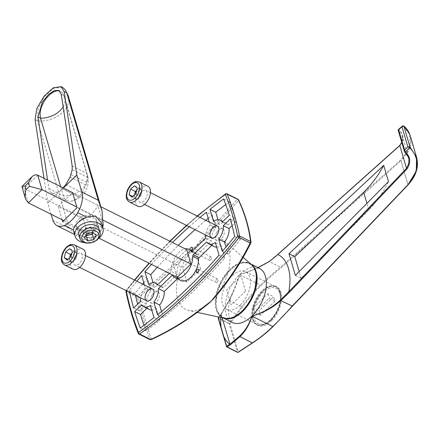 <?xml version="1.0" encoding="UTF-8"?>
<svg xmlns="http://www.w3.org/2000/svg" width="439" height="439" viewBox="0 0 439 439"><rect width="100%" height="100%" fill="white"/><g stroke="black" fill="none" stroke-linecap="round" stroke-linejoin="round"><path stroke-width="0.33" stroke-dasharray="2.19 1.65" d="M238.591 199.893A1.317 0.9 -25.1 0 1 238.509 200.634A1.317 0.883 42.5 0 0 237.307 199.399L200.338 240.797L195.273 246.981L188.386 252.387L137.802 295.87L138.938 297.17A1.317 0.812 -15.1 0 1 137.358 297.34C141.594 312.969 145.71 326.973 149.71 339.342A1.317 0.752 -63.5 0 0 149.951 339.621M207.104 304.726A39.51 22.576 116.5 0 1 204.98 306.241A39.51 22.576 116.5 0 1 188.66 310.505A39.51 22.576 116.5 0 1 189.489 253.561A39.51 22.576 116.5 0 1 194.268 247.991A39.51 22.576 116.5 0 1 195.273 246.981A39.51 22.576 116.5 0 1 196.293 246.021A39.51 22.576 116.5 0 1 201.501 241.916A39.51 22.576 116.5 0 1 223.61 240.545A39.51 22.576 116.5 0 1 216.987 294.596A39.51 22.576 116.5 0 1 215.527 296.462M191.541 251.849L197.341 254.746A15.804 9.032 -63.5 0 0 194.834 252.211A15.804 9.032 -63.5 0 0 182.69 257.605A15.804 9.032 -63.5 0 0 177.136 274.342L171.331 271.439A15.804 9.032 -63.5 0 1 185.225 248.875M151.466 264.41A385.996 220.548 116.5 0 1 172.467 242.504M189.231 226.771A385.996 220.548 116.5 0 1 200.003 217.431M208.207 218.331A385.996 220.548 116.5 0 1 212.196 215.066L206.396 212.169M157.266 267.313A385.996 220.548 116.5 0 1 178.267 245.401M195.031 229.668A385.996 220.548 116.5 0 1 205.809 220.329M189.807 249.703A1.844 1.054 -63.5 0 0 190.235 250.636A1.844 1.054 -63.5 0 0 191.239 250.417M210.769 259.91A1.844 1.054 -63.5 0 0 211.62 258.253A1.844 1.054 -63.5 0 0 211.219 256.996A1.844 1.054 -63.5 0 0 209.452 258.176A1.844 1.054 -63.5 0 0 209.573 260.294A1.844 1.054 -63.5 0 0 210.769 259.91M217.256 281.975A1.844 1.054 -63.5 0 0 218.106 280.312A1.844 1.054 -63.5 0 0 217.706 279.061A1.844 1.054 -63.5 0 0 215.939 280.236A1.844 1.054 -63.5 0 0 216.059 282.359A1.844 1.054 -63.5 0 0 217.256 281.975M151.779 310.055A13.17 7.523 -63.5 0 0 156.213 308.315L159.791 320.47A385.996 220.548 116.5 0 1 146.099 330.83A379.96 217.096 116.5 0 1 144.008 325.211M146.878 308.315L147.488 307.728A13.17 7.523 -63.5 0 0 149.436 309.594M147.488 307.728L141.687 304.831M156.213 308.315L150.412 305.418M159.791 320.47L153.99 317.573M146.099 330.83L140.293 327.933M225.728 204.59A385.996 220.548 116.5 0 1 229.443 201.869A379.96 217.096 116.5 0 1 235.052 218.188L229.251 215.291M235.052 218.188L228.055 224.971A13.17 7.523 -63.5 0 0 226.101 223.111A13.17 7.523 -63.5 0 0 219.324 224.384L217.958 219.747M228.055 224.971L222.249 222.074M219.324 224.384L213.524 221.486M229.443 201.869L223.638 198.971M177.323 278.798L178.196 277.953L172.395 275.055M216.674 247.135A13.17 7.523 -63.5 0 0 221.113 245.396L224.823 258.022A385.996 220.548 116.5 0 1 163.346 317.633L157.541 314.736M163.346 317.633L161.53 311.471M224.823 258.022L219.023 255.125M221.113 245.396L215.308 242.498M211.779 245.396L212.383 244.808L206.582 241.911M212.383 244.808A13.17 7.523 -63.5 0 0 214.331 246.674M178.196 277.953A15.804 9.032 -63.5 0 0 180.703 280.488M143.762 282.787A385.996 220.548 116.5 0 1 147.438 278.458L151.011 290.618A13.17 7.523 -63.5 0 0 146.423 304.117L139.426 310.9A379.96 217.096 116.5 0 1 137.599 304.15M135.492 295.266A379.96 217.096 116.5 0 1 135.08 293.356A385.996 220.548 116.5 0 1 142.648 284.115M147.438 278.458L141.638 275.56M135.08 293.356L129.28 290.459A385.996 220.548 116.5 0 1 136.847 281.218M151.011 290.618L145.21 287.715L144.409 284.999M145.21 287.715A13.17 7.523 -63.5 0 0 140.749 297.889M146.423 304.117L140.623 301.214M139.426 310.9L133.626 308.002M129.692 292.363A379.96 217.096 116.5 0 1 129.28 290.459M197.341 254.746L211.318 241.198L205.518 238.295M212.196 215.066L215.906 227.698A13.17 7.523 -63.5 0 0 211.318 241.198M177.136 274.342L163.154 287.891A13.17 7.523 -63.5 0 0 161.206 286.03A13.17 7.523 -63.5 0 0 154.429 287.304L153.063 282.667M169.361 273.354L171.331 271.439M163.154 287.891L157.354 284.993M154.429 287.304L148.623 284.406M215.906 227.698L210.105 224.795L209.304 222.079M210.105 224.795A13.17 7.523 -63.5 0 0 205.644 234.969M232.138 225.651L236.111 221.799A379.96 217.096 116.5 0 1 240.457 239.343A385.996 220.548 116.5 0 1 228.099 254.241L225.975 247.014M228.099 254.241L222.299 251.344M240.457 239.343L234.656 236.445M236.111 221.799L230.31 218.902M151.104 339.632A1.317 0.56 -115.5 0 0 151.296 339.193C170.519 330.463 188.413 319.477 204.98 306.241A1.317 0.543 -130.5 0 1 204.881 306.504M150.593 339.479A1.317 1.021 -18 0 1 149.71 339.342L138.675 333.832A1.317 0.966 -21.8 0 1 138.285 333.421M151.296 339.193C147.279 326.83 143.163 312.82 138.938 297.17L189.489 253.561A1.317 0.499 -132.4 0 0 188.386 252.387M138.675 333.832A379.96 217.096 116.5 0 1 126.328 291.831L137.358 297.34A1.317 0.752 -63.5 0 1 137.802 295.87L126.772 290.36A1.317 0.752 -63.5 0 0 126.328 291.831A1.317 0.873 -11.4 0 1 125.911 291.342M226.272 193.884A385.996 220.548 116.5 0 0 126.772 290.36A1.317 0.373 38.4 0 0 126.169 290.261A1.317 0.373 38.4 0 0 126.234 290.596A384.679 219.796 -63.5 0 1 134.696 280.148M28.359 202.906L24.107 188.452L182.679 267.68L196.343 254.433L186.674 249.604L173.01 262.851L177.263 277.3L186.932 282.129L200.59 268.887L190.921 264.053M251.004 242.13A1.317 0.927 -7.4 0 1 250.861 242.657C241.51 261.633 230.217 278.946 216.987 294.596A1.317 0.587 42.2 0 1 216.91 294.843M200.338 240.797A1.317 0.631 44.1 0 1 201.501 241.916L238.509 200.634C244.896 214.183 249.017 228.192 250.861 242.657A1.317 0.527 27.5 0 1 250.867 242.915M245.516 291.139L241.055 275.961L226.711 289.872L231.172 305.045L245.516 291.139M240.363 304.957A21.072 12.04 -63.5 0 0 250.115 285.998A21.072 12.04 -63.5 0 0 245.533 271.653A21.072 12.04 -63.5 0 0 225.344 285.125A21.072 12.04 -63.5 0 0 226.694 309.358A21.072 12.04 -63.5 0 0 240.363 304.957M259.323 268.24A30.291 17.308 -63.5 0 0 239.678 274.562A30.291 17.308 -63.5 0 0 225.662 301.812A30.291 17.308 -63.5 0 0 232.247 322.435C229.652 323.093 225.103 308.107 232.933 292.187L229.29 300.539C233.943 291.249 237.406 282.59 239.678 274.562L232.933 292.187M230.113 270.095A29.764 17.006 -63.5 0 0 222.403 316.914A29.764 17.006 -63.5 0 0 255.827 284.505A29.764 17.006 -63.5 0 0 230.113 270.095M229.959 344.132L230.448 344.703M218.21 318.297A0.527 0.368 163.6 0 0 218.37 318.478L222.88 320.728M221.179 327.664L223.802 336.581M220.735 317.512A51.253 29.281 116.5 0 1 220.982 314.401L222.118 317.814M226.579 346.393L218.37 318.478A0.527 0.302 -63.5 0 1 218.529 317.88L221.421 314.006L229.29 300.539L241.719 306.746L229.356 323.291L218.419 317.831M228.999 300.627L221.146 314.148L218.946 317.123M221.146 314.148L222.123 317.814M258.028 267.592L247.684 271.906L239.678 274.562C248.353 272.109 256.381 268.866 263.762 264.832L269.316 261.595L280.57 267.219L281.037 267.801L400.994 160.652L408.061 184.868L400.999 160.647L400.522 160.076L400.994 160.652L407.996 151.971L409.971 147.438M269.063 261.677L278.117 254.329M238.163 352.336A0.527 0.307 56.8 0 0 238.262 352.089A0.527 0.368 -16.4 0 1 237.532 352.226L226.985 346.958M252.606 342.886L252.612 342.886A0.527 0.313 57.2 0 0 252.71 342.634L238.262 352.089L229.932 323.752L242.295 307.207A117.564 67.172 116.5 0 1 261.057 285.553A249.22 142.395 116.5 0 1 281.037 267.801M292.045 306.235L292.297 306.098A249.22 142.395 116.5 0 1 273.058 326.375A117.564 67.172 116.5 0 1 252.71 342.634M409.247 147.449L407.43 151.521L400.522 160.076L280.57 267.219A249.747 142.697 -63.5 0 0 260.563 284.999A118.091 67.474 -63.5 0 0 241.719 306.746L242.295 307.207M403.54 125.883A0.527 0.351 -48.8 0 0 403.342 125.96L408.923 133.478L410.333 142.324L409.455 146.802M410.042 147.208L410.937 142.648L410.251 135.761M277.821 254.527L400.154 145.32C404.357 139.393 403.902 134.235 398.793 129.84A1.333 0.532 52.8 0 0 398.65 129.757A0.527 0.39 -59.3 0 0 398.398 130.46L400.895 132.968L402.311 135.925L402.568 139.207L401.74 142.357M398.168 130.202L404.39 150.846M398.65 129.757L398.332 129.626M403.221 125.883L398.793 129.84A0.527 0.34 -52.9 0 0 398.475 130.509M400.154 145.32L399.825 145.534M295.359 275.407L301.159 278.304L368.892 210.1C377.128 201.078 383.664 191.591 388.488 181.625M368.892 210.1L366.905 203.356M301.159 278.304L299.173 271.56M103.615 220.433L76.83 207.049M63.798 220.608L98.951 238.174M186.932 282.129L182.679 267.68M100.822 206.709L72.578 192.6L97.721 205.156L102.183 220.334L77.039 207.773M200.59 268.887L196.343 254.433M37.77 175.205L24.107 188.452L21.972 186.8M279.753 292.237A21.072 12.04 -63.5 0 0 275.505 286.629A21.072 12.04 -63.5 0 0 255.317 300.1A21.072 12.04 -63.5 0 0 256.672 324.333A21.072 12.04 -63.5 0 0 273.892 315.784A21.072 12.04 -63.5 0 0 279.753 292.237M274.979 301.187L260.464 315.257L259.136 310.741L273.651 296.671L274.979 301.187L269.178 298.284L254.658 312.359L260.464 315.257M254.658 312.359L253.33 307.843L259.136 310.741M253.33 307.843L267.85 293.768L273.651 296.671M267.85 293.768L269.178 298.284M73.532 230.859L77.654 234.563L88.618 237.439C92.613 237.472 95.943 236.297 98.605 233.905C101.091 231.304 102.139 228.242 101.749 224.708L101.332 222.688M84.76 242.685A14.487 10.13 163.6 0 0 98.292 238.706M79.668 236.72A10.536 7.37 163.6 0 0 82.197 238.827A10.536 7.37 163.6 0 0 93.139 238.514A10.536 7.37 163.6 0 0 99.346 230.93M62.135 219.78L58.233 206.506L83.372 219.066L87.833 234.239L62.695 221.679M87.833 234.239A24.551 17.17 163.6 0 0 102.183 220.334M79.475 229.564A10.536 7.37 163.6 0 0 96.421 222.974A10.536 7.37 163.6 0 0 83.02 216.279A10.536 7.37 163.6 0 0 79.475 229.564M83.372 219.066A24.551 17.17 163.6 0 0 97.721 205.156M58.233 206.506L72.578 192.6M62.579 87.366L53.701 88.206L44.366 96.564L38.061 109.135L37.666 120.961L69.269 228.439L77.088 235.727L74.597 234.486M44.015 178.327L47.791 203.092L51.072 214.254M60.659 186.641L63.37 195.854A17.972 10.267 -63.5 0 0 66.986 200.634A17.972 10.267 -63.5 0 0 71.206 201.155A17.972 10.267 -63.5 0 0 78.647 196.886L78.647 196.886A17.972 10.267 -63.5 0 0 82.148 192.672L85.912 185.017A17.972 10.267 116.5 0 0 86.653 182.35L87.224 177.257A17.972 11.771 -164.3 0 0 86.906 173.74A20.6 14.405 163.6 0 0 86.675 173.262L63.842 95.587L62.25 92.58L59.6 90.917M47.577 180.105L49.157 189.878L49.98 191.585L51.506 192.902C54.387 194.098 57.97 192.699 62.261 188.699L78.647 196.886L62.261 188.699L63.09 187.859M72.177 166.019L86.675 173.262A17.972 10.267 116.5 0 1 87.224 177.257L72.188 169.745M47.791 203.092L63.364 187.996M88.618 237.439L90.044 238.152L77.088 235.727M102.677 227.254L98.605 233.905C96.278 236.111 93.425 237.526 90.044 238.152M86.148 234.87A5.268 3.682 -16.4 0 1 84.59 234.075A5.268 3.682 -16.4 0 1 84.019 230.42A5.268 3.682 -16.4 0 1 85.693 228.659A5.268 3.682 -16.4 0 1 88.179 227.594A5.268 3.682 -16.4 0 1 92.903 228.417A5.268 3.682 -16.4 0 1 93.474 232.077A5.268 3.682 -16.4 0 1 93.095 232.648M89.924 242.976A10.536 7.37 163.6 0 0 94.111 241.746M80.776 219.747A10.536 7.37 163.6 0 0 76.781 227.896A10.536 7.37 163.6 0 0 88.969 231.995A10.536 7.37 163.6 0 0 96.997 221.953A10.536 7.37 163.6 0 0 80.776 219.747M93.139 232.686L94.67 229.915L91.136 226.925L85.215 228.258L82.828 232.582L84.42 237.998M85.215 228.258L86.812 233.68M82.828 232.582L85.951 235.227M91.136 226.925L92.733 232.346M94.67 229.915L96.262 235.331M137.862 206.259A11.194 6.398 116.5 0 1 137.956 191.914A11.194 6.398 116.5 0 1 147.866 186.229M139.981 193.698A6.585 3.764 116.5 0 1 145.808 190.35A6.585 3.764 116.5 0 1 146.231 197.923A6.585 3.764 116.5 0 1 139.92 202.132A6.585 3.764 116.5 0 1 139.981 193.698M216.943 232.149A6.585 3.764 -63.5 0 0 216.888 240.588A6.585 3.764 -63.5 0 0 223.199 236.38A6.585 3.764 -63.5 0 0 222.776 228.807A6.585 3.764 -63.5 0 0 216.943 232.149M136.699 190.4L137.396 189.835A5.268 3.013 -63.5 0 0 136.666 190.526M134.592 185.779L139.426 188.194L137.396 189.835A5.268 3.013 116.5 0 1 140.76 189.368L142.093 190.542L137.259 188.128M134.553 194.823A5.268 3.013 -63.5 0 0 135.3 198.285A5.268 3.013 -63.5 0 0 138.664 197.819A5.268 3.013 -63.5 0 0 141.396 193.363A5.268 3.013 -63.5 0 0 140.76 189.368L139.426 188.194M142.093 190.542L140.699 196.178L136.633 199.46L133.966 197.111L134.526 194.839M140.699 196.178L135.86 193.764M136.633 199.46L131.799 197.045M133.966 197.111L132.578 196.414M72.967 269.178A11.194 6.398 116.5 0 1 73.061 254.834A11.194 6.398 116.5 0 1 82.971 249.149M75.08 256.617A6.585 3.764 116.5 0 1 80.913 253.27A6.585 3.764 116.5 0 1 81.336 260.843A6.585 3.764 116.5 0 1 75.025 265.052A6.585 3.764 116.5 0 1 75.08 256.617M152.048 295.074A6.585 3.764 -63.5 0 0 151.993 303.508A6.585 3.764 -63.5 0 0 158.298 299.299A6.585 3.764 -63.5 0 0 157.875 291.726A6.585 3.764 -63.5 0 0 152.048 295.074M71.804 253.319L72.501 252.754A5.268 3.013 -63.5 0 0 71.771 253.446M69.697 248.699L74.531 251.113L72.501 252.754A5.268 3.013 116.5 0 1 75.865 252.288L77.198 253.468L72.364 251.048M69.658 257.742A5.268 3.013 -63.5 0 0 70.405 261.205A5.268 3.013 -63.5 0 0 73.768 260.739A5.268 3.013 -63.5 0 0 76.501 256.283A5.268 3.013 -63.5 0 0 75.865 252.288L74.531 251.113M77.198 253.468L75.799 259.098L71.738 262.379L69.071 260.031L67.683 259.334M75.799 259.098L70.964 256.683M71.738 262.379L66.904 259.965M69.071 260.031L69.631 257.759M239.678 274.562L261.057 285.553M226.376 193.939L237.307 199.399A1.317 0.752 -63.5 0 1 237.982 199.268M251.47 264.569A30.379 17.357 -63.5 0 0 220.279 282.595A30.379 17.357 -63.5 0 0 224.592 318.357M242.136 310.982A29.863 17.061 116.5 0 1 216.339 296.523A29.863 17.061 116.5 0 1 249.873 264.009A29.863 17.061 116.5 0 1 242.136 310.982M197.49 216.175A384.679 219.796 -63.5 0 0 186.784 225.547M170.118 241.329A384.679 219.796 -63.5 0 0 149.233 263.296M271.412 320.777A21.599 12.341 -63.5 0 0 277.004 286.799A21.599 12.341 -63.5 0 0 252.749 310.318A21.599 12.341 -63.5 0 0 271.412 320.777M270.918 320.223A21.072 12.04 116.5 0 1 257.249 324.619A21.072 12.04 116.5 0 1 255.899 300.391A21.072 12.04 116.5 0 1 276.087 286.919A21.072 12.04 116.5 0 1 280.669 301.264A21.072 12.04 116.5 0 1 270.918 320.223M223.901 318.204A30.291 17.308 116.5 0 1 222.963 317.798A30.291 17.308 116.5 0 1 216.378 297.176A30.291 17.308 116.5 0 1 230.393 269.925A30.291 17.308 116.5 0 1 250.038 263.598A30.291 17.308 116.5 0 1 250.932 264.108M408.067 184.698L292.297 306.098M222.891 320.733L229.202 323.889A0.527 0.302 -63.5 0 1 229.356 323.291L229.932 323.752A0.527 0.368 163.6 0 1 229.202 323.889L237.532 352.226M279.862 293.543A19.755 11.288 116.5 0 1 264.102 323.905A19.755 11.288 116.5 0 1 257.205 300.441A19.755 11.288 116.5 0 1 279.862 293.543M35.076 119.666L37.666 120.961A24.551 17.17 163.6 0 0 68.352 96.267M52.828 220.23L69.269 228.439M48.872 188.616L63.37 195.854A20.6 14.405 163.6 0 0 87.394 175.057A20.6 14.405 163.6 0 0 86.906 173.74M61.251 94.292L63.842 95.587A20.6 14.405 163.6 0 1 64.56 97.381L63.232 94.039M63.139 106.682A20.6 14.405 163.6 0 0 64.56 97.381L87.394 175.057A20.6 20.6 0 0 1 71.206 201.155M65.861 184.534L82.148 192.672M70.103 177.12L85.912 185.017M71.074 174.568L86.653 182.35M129.401 202.028A11.194 6.398 116.5 0 1 129.494 187.689A11.194 6.398 116.5 0 1 139.41 182.004M64.506 264.947A11.194 6.398 116.5 0 1 64.599 250.609A11.194 6.398 116.5 0 1 74.509 244.924M243.036 257.292L223.61 240.545M197.462 312.431L188.66 310.505M194.834 252.211L192.414 251.004M211.219 256.996L191.881 247.338M209.573 260.294L190.235 250.636M217.706 279.061L198.368 269.398M216.059 282.359L196.721 272.696M226.101 223.111L222.858 221.486M161.206 286.03L157.963 284.406M197.177 216.015L186.482 225.399M169.838 241.192L148.98 263.17M134.455 280.022L126.169 290.261M226.694 309.358L257.249 324.619C242.943 319.367 263.29 278.633 276.087 286.919L245.533 271.653M250.768 263.965L250.038 263.598C244.046 261.024 237.411 263.126 230.135 269.908L222.513 279.736L217.42 291.545L215.829 304.463L217.289 311.251L218.353 313.408L223.692 318.16M218.841 317.101L221.163 313.989M232.928 292.193L229.004 300.572L221.152 313.984M254.247 269.283L258.011 267.581M402.256 135.739L408.682 157.59M402.333 136.03L401.718 142.274M259.548 268.339C259.284 267.922 257.523 268.234 254.258 269.277M275.505 286.629C277.766 287.808 279.314 289.828 280.159 292.692C284.906 306.131 267.521 330.693 256.672 324.333M51.506 192.902L66.986 200.634M60.582 91.29L58.881 90.445M76.781 227.896L78.921 235.178M96.997 221.953L99.137 229.235M222.776 228.807L217.36 226.101M150.434 192.666L145.808 190.35M216.888 240.588L211.472 237.883M144.546 204.448L139.92 202.132M157.875 291.726L152.465 289.021M85.539 255.586L80.913 253.27M151.993 303.508L146.577 300.803M79.651 267.367L75.025 265.052"/><path stroke-width="0.66" d="M216.915 294.843L215.527 296.462A39.51 22.576 116.5 0 1 212.213 300.172A39.51 22.576 116.5 0 1 211.208 301.176A39.51 22.576 116.5 0 1 210.188 302.136A39.51 22.576 116.5 0 1 207.104 304.726L204.881 306.504A1.317 0.543 -130.5 0 1 204.272 306.427L211.208 301.176L216.224 294.838A1.317 0.587 42.2 0 0 216.91 294.843C230.184 279.177 241.505 261.863 250.867 242.91A1.317 1.317 0 0 0 251.004 242.13C249.138 227.605 244.995 213.524 238.586 199.888A1.317 1.317 0 0 0 237.982 199.268L226.952 193.758A1.317 0.752 -63.5 0 0 226.272 193.884L226.376 193.939M205.644 234.969A13.17 7.523 -63.5 0 0 205.518 238.295L191.541 251.849A15.804 9.032 -63.5 0 0 189.033 249.314A15.804 9.032 -63.5 0 0 185.225 248.875M153.063 282.667L150.714 274.677L144.914 271.779A385.996 220.548 116.5 0 1 151.466 264.41M172.467 242.504A385.996 220.548 116.5 0 1 189.231 226.771M200.003 217.431A385.996 220.548 116.5 0 1 206.396 212.169L209.304 222.079M150.714 274.677A385.996 220.548 116.5 0 1 157.266 267.313M178.267 245.401A385.996 220.548 116.5 0 1 195.031 229.668M205.809 220.329A385.996 220.548 116.5 0 1 208.207 218.331M191.239 250.417A1.844 1.054 -63.5 0 0 191.431 250.252A1.844 1.054 -63.5 0 0 192.282 248.589A1.844 1.054 -63.5 0 0 191.881 247.338A1.844 1.054 -63.5 0 0 190.548 247.87A1.844 1.054 -63.5 0 0 189.807 249.703M197.918 272.312A1.844 1.054 -63.5 0 0 198.768 270.654A1.844 1.054 -63.5 0 0 198.368 269.398A1.844 1.054 -63.5 0 0 196.601 270.578A1.844 1.054 -63.5 0 0 196.721 272.696A1.844 1.054 -63.5 0 0 197.918 272.312M126.202 290.623A1.317 0.873 -11.4 0 0 125.911 291.342C128.962 306.395 133.088 320.426 138.285 333.421A1.317 0.966 -21.8 0 1 138.537 332.449A384.679 219.796 -63.5 0 0 237.702 236.308A378.643 216.345 -63.5 0 0 225.399 194.455A1.317 0.966 -21.8 0 1 227.193 194.038A1.317 0.752 -63.5 0 0 226.952 193.758M144.008 325.211A379.96 217.096 116.5 0 1 140.491 314.511L146.878 308.315M140.491 314.511L134.685 311.613L141.687 304.831A13.17 7.523 -63.5 0 0 143.635 306.691L149.436 309.594A13.17 7.523 -63.5 0 0 151.779 310.055M143.635 306.691A13.17 7.523 -63.5 0 0 150.412 305.418L153.99 317.573A385.996 220.548 116.5 0 1 140.293 327.933A379.96 217.096 116.5 0 1 134.685 311.613M217.958 219.747L215.752 212.229A385.996 220.548 116.5 0 1 225.728 204.59M222.249 222.074L229.251 215.291A379.96 217.096 116.5 0 0 223.638 198.971A385.996 220.548 116.5 0 0 209.946 209.332L213.524 221.486A13.17 7.523 -63.5 0 1 220.301 220.208A13.17 7.523 -63.5 0 1 222.249 222.074M215.752 212.229L209.946 209.332M158.419 288.604L172.395 275.055A15.804 9.032 -63.5 0 0 174.903 277.591A15.804 9.032 -63.5 0 0 186.734 272.581A15.804 9.032 -63.5 0 0 192.672 256.288A1.317 0.752 116.5 0 1 193.303 254.785L206.582 241.911A13.17 7.523 -63.5 0 0 208.53 243.771A13.17 7.523 -63.5 0 0 215.308 242.498L219.023 255.125A385.996 220.548 116.5 0 1 157.541 314.736L153.831 302.103A13.17 7.523 -63.5 0 0 158.419 288.604L164.219 291.507L177.323 278.798M161.53 311.471L159.631 305.006L153.831 302.103M159.631 305.006A13.17 7.523 -63.5 0 0 164.219 291.507M208.53 243.771L214.331 246.674A13.17 7.523 -63.5 0 0 216.674 247.135M193.303 254.785L199.103 257.682A1.317 0.752 -63.5 0 0 198.477 259.186L192.672 256.288M199.103 257.682L211.779 245.396M174.903 277.591L180.703 280.488A15.804 9.032 -63.5 0 0 192.54 275.478A15.804 9.032 -63.5 0 0 198.477 259.186M137.599 304.15A379.96 217.096 116.5 0 1 135.492 295.266M142.648 284.115A385.996 220.548 116.5 0 1 143.762 282.787M136.847 281.218A385.996 220.548 116.5 0 1 141.638 275.56L144.409 284.999M140.749 297.889A13.17 7.523 -63.5 0 0 140.623 301.214L133.626 308.002A379.96 217.096 116.5 0 1 129.692 292.363M157.963 284.406L155.406 283.128A13.17 7.523 -63.5 0 1 157.354 284.993L169.361 273.354M155.406 283.128A13.17 7.523 -63.5 0 0 148.623 284.406L144.914 271.779M225.975 247.014L224.527 242.081A13.17 7.523 -63.5 0 0 229.114 228.587L232.138 225.651M234.656 236.445A385.996 220.548 116.5 0 1 222.299 251.344L218.726 239.184A13.17 7.523 -63.5 0 0 223.314 225.684L230.31 218.902A379.96 217.096 116.5 0 1 234.656 236.445M224.527 242.081L218.726 239.184M229.114 228.587L223.314 225.684M204.881 306.504C188.265 319.817 170.337 330.863 151.104 339.632A1.317 0.56 -115.5 0 1 150.626 339.495C169.833 330.721 187.716 319.696 204.272 306.427M151.296 339.193A1.317 1.021 -18 0 1 150.593 339.479M197.49 216.175A384.679 219.796 -63.5 0 1 225.399 194.455A1.317 0.735 -125.4 0 1 225.602 193.862A1.317 0.735 -125.4 0 1 226.272 193.884M98.951 238.174L177.263 277.3L190.921 264.053L186.674 249.604L100.822 206.709M215.741 236.506A6.585 3.764 116.5 0 1 210.056 233.318A6.585 3.764 116.5 0 1 217.448 226.151A6.585 3.764 116.5 0 1 215.741 236.506M150.846 299.425A6.585 3.764 -63.5 0 0 152.552 289.071A6.585 3.764 -63.5 0 0 145.161 296.237A6.585 3.764 -63.5 0 0 150.846 299.425M216.224 294.838C229.454 279.231 240.753 261.962 250.131 243.025L239.096 237.51A1.317 0.373 38.4 0 1 237.702 236.308A1.317 0.873 -11.4 0 1 239.54 236.039L250.57 241.549C248.71 227.106 244.594 213.107 238.223 199.547A1.317 0.9 -25.1 0 1 238.586 199.888M250.867 242.915A1.317 0.527 27.5 0 1 250.131 243.025A1.317 0.752 -63.5 0 0 250.57 241.549A1.317 0.927 -7.4 0 1 251.004 242.13M138.675 333.832A1.317 0.752 -63.5 0 0 138.916 334.112L149.951 339.621A1.317 0.752 -63.5 0 0 150.626 339.495L139.597 333.986A1.317 0.735 -125.4 0 1 138.537 332.449A378.643 216.345 -63.5 0 1 126.245 290.645M223.692 318.16L232.247 322.435A30.291 17.308 -63.5 0 0 251.893 316.107A30.291 17.308 -63.5 0 0 265.908 288.857A30.291 17.308 -63.5 0 0 259.323 268.24L250.768 263.965M226.985 346.958L226.705 346.815A0.527 0.368 163.6 0 1 226.656 346.294L229.762 344.264A51.253 29.281 116.5 0 1 223.802 336.581L226.656 346.294A0.527 0.307 56.8 0 0 227.067 346.914L237.894 352.325A0.527 0.307 56.8 0 0 238.163 352.336L252.606 342.886A0.527 0.313 57.2 0 0 252.612 342.886C259.575 338.447 266.385 333.009 273.036 326.561L408.061 184.868C416.172 175.88 419.015 166.699 416.589 157.321L416.276 171.122L408.072 184.698M237.532 352.226A0.527 0.302 -63.5 0 0 237.894 352.325L252.343 342.875L239.908 336.664L230.437 344.697L229.959 344.138L239.464 336.219C245.192 330.825 249.336 324.119 251.893 316.107C249.648 324.234 245.653 331.088 239.908 336.664A0.527 0.368 -134.4 0 1 239.464 336.219M218.419 317.831L218.326 317.957A0.527 0.368 163.6 0 0 218.21 318.297L226.54 346.634M223.802 336.581L221.179 327.664A51.253 29.281 116.5 0 1 220.735 317.512M222.118 317.814L229.954 344.121M222.123 317.814L229.959 344.138M277.821 254.527L269.063 261.677L258.028 267.592M401.74 142.357L399.825 145.539L406.53 168.346L407.074 168.85L289.306 292.347L280.779 300.611L275.527 304.853C268.448 309.956 260.568 313.709 251.893 316.107L272.778 326.545A118.091 67.474 -63.5 0 1 252.343 342.875A0.527 0.313 57.2 0 0 252.606 342.886M251.893 316.107C262.736 312.826 272.224 307.487 280.356 300.084L280.779 300.611L292.297 306.098M403.776 125.944C406.98 128.764 409.137 132.035 410.245 135.75L409.505 133.681L403.853 126.064A0.527 0.351 -48.8 0 0 403.54 125.883M273.036 326.561L272.778 326.545A249.747 142.697 -63.5 0 0 292.045 306.235L407.804 184.846C419.426 170.99 420.074 158.611 409.735 147.702A0.527 0.34 -48 0 0 410.031 147.081L403.853 126.064A1.317 0.9 165.8 0 0 403.65 125.927L401.981 126.789L398.168 130.202L398.332 129.626L398.601 129.807L405.192 151.998A1.333 0.444 49 0 0 405.34 152.108C410.492 156.657 411.074 162.238 407.074 168.85M409.735 147.702A0.79 0.571 159.8 0 0 409.614 147.619L407.858 146.78L401.981 126.789L402.387 126.004L403.178 125.861M226.579 346.393L226.705 346.815A0.527 0.302 -63.5 0 0 227.067 346.914L230.448 344.703M289.312 292.336L288.791 291.814A50.836 29.045 -63.5 0 0 277.821 254.516L278.134 254.313M280.356 300.084L288.78 291.814L406.53 168.346M406.53 168.34L408.632 163.901L409.033 159.346L407.633 155.203L404.807 152.059A0.527 0.329 -52.3 0 0 405.34 152.108L409.614 147.619M404.807 152.059L404.396 151.362L404.593 150.204L407.858 146.78L409.828 146.95A1.317 0.938 -18.6 0 1 410.031 147.081L416.589 157.321L410.251 135.761M399.825 145.534L277.821 254.516M383.708 165.371L388.488 181.625L295.359 275.407L288.983 253.731L383.708 165.371C378.742 174.854 372.063 183.853 363.679 192.364L294.783 256.628L288.983 253.731M366.905 203.356L363.679 192.364M299.173 271.56L294.783 256.628M190.921 264.053L103.615 220.433M76.83 207.049L42.018 189.659L28.359 202.906L63.798 220.608M62.135 219.78L62.695 221.679L77.039 207.773L72.578 192.6L37.77 175.205C35.932 174.371 34.001 174.898 31.981 176.774L28.442 182.695L25.023 186.004L26.088 189.621C24.974 193.056 24.803 196.211 25.577 199.076L28.359 202.906M26.088 189.621L29.501 186.306L42.018 189.659L37.77 175.205M25.577 199.076L21.972 186.8L22.082 186.372L25.023 186.004M51.072 214.254L53.404 221.777L55.748 224.9L57.86 226.041L59.737 226.392L62.129 226.206L64.577 225.426A27.646 15.799 116.5 0 0 77.708 212.696L86.543 217.107L95.57 215.983L101.332 222.688L102.929 228.121A14.487 10.13 163.6 0 0 86.17 222.485A14.487 10.13 163.6 0 0 75.129 236.292A14.487 10.13 163.6 0 0 79.635 241.313A14.487 10.13 163.6 0 0 84.76 242.685M86.543 217.107C78.669 221.058 74.29 225.306 73.406 229.844L75.129 236.292M98.292 238.706A14.487 10.13 163.6 0 0 102.929 228.121M99.346 230.93A10.536 7.37 163.6 0 0 86.949 225.136A10.536 7.37 163.6 0 0 79.668 236.72M77.708 212.696C81.972 205.145 83.355 198.274 81.863 192.073L98.303 200.288L66.706 92.805L65.395 89.913L62.579 87.366L61.114 86.637M44.015 178.327L35.076 119.666L36.876 108.422L43.966 96.273L53.3 87.86L61.12 86.631L64.116 91.515L76.825 174.941L81.863 192.073M63.09 187.859L65.861 184.534L70.103 177.12L72.188 169.745L72.177 166.019L61.251 94.292L58.881 90.445L54.222 90.643L48.52 94.533L42.556 101.727L37.946 116.889L47.577 180.105M59.6 90.917L57.103 90.758L53.377 92.025L50.079 94.319L46.655 97.815L44.377 100.948L41.864 105.832L40.607 109.788L40.042 114.266L40.531 118.179L60.659 186.641M63.364 187.996L76.825 174.941M64.577 225.426L73.406 229.844M98.303 200.288L102.024 210.797L103.176 225.421L102.677 227.254M103.176 225.421L101.958 224.812M93.095 232.648A5.268 3.682 -16.4 0 1 89.32 234.903A5.268 3.682 -16.4 0 1 86.148 234.87M93.77 241.9L94.111 241.746A10.536 7.37 163.6 0 0 96.097 240.621A10.536 7.37 163.6 0 0 100.092 232.472A10.536 7.37 163.6 0 0 83.865 230.266A10.536 7.37 163.6 0 0 79.876 238.415A10.536 7.37 163.6 0 0 89.924 242.976L90.291 242.926A8.753 6.124 163.6 0 0 93.77 241.9A8.753 6.124 163.6 0 0 95.422 240.967A8.753 6.124 163.6 0 0 95.367 230.881A8.753 6.124 163.6 0 0 82.192 235.897A8.753 6.124 163.6 0 0 90.291 242.926M86.812 233.68L84.42 237.998L87.954 240.989L93.875 239.656L96.262 235.331L92.733 232.346L86.812 233.68M85.951 235.227L87.954 240.989M86.357 235.573L92.278 234.239L93.875 239.656M92.278 234.239L93.139 232.686M139.41 182.004L147.866 186.229A11.194 6.398 116.5 0 1 148.585 199.103A11.194 6.398 116.5 0 1 137.862 206.259L129.401 202.028A11.194 6.398 116.5 0 0 139.311 196.343A11.194 6.398 116.5 0 0 139.41 182.004C134.043 180.819 134.872 182.35 132.726 183.112C128.676 186.427 126.531 190.702 126.273 195.942C126.092 198.395 127.134 200.42 129.401 202.028M136.666 190.526A5.268 3.013 -63.5 0 0 135.722 191.794A5.268 3.013 -63.5 0 0 134.663 194.29A5.268 3.013 -63.5 0 0 134.553 194.823M130.531 189.061L134.592 185.779L137.259 188.128L135.86 193.764L131.799 197.045L129.132 194.696L130.531 189.061L135.366 191.475L136.699 190.4M134.526 194.839L135.366 191.475M132.578 196.414L129.132 194.696M74.509 244.924L82.971 249.149A11.194 6.398 116.5 0 1 83.69 262.023A11.194 6.398 116.5 0 1 72.967 269.178L64.506 264.947A11.194 6.398 116.5 0 0 74.416 259.262A11.194 6.398 116.5 0 0 74.509 244.924C69.148 243.738 69.977 245.269 67.825 246.032C63.781 249.347 61.636 253.621 61.378 258.862C61.197 261.315 62.234 263.34 64.506 264.947M71.771 253.446A5.268 3.013 -63.5 0 0 70.827 254.713A5.268 3.013 -63.5 0 0 69.768 257.21A5.268 3.013 -63.5 0 0 69.658 257.742M65.63 251.981L69.697 248.699L72.364 251.048L70.964 256.683L66.904 259.965L64.237 257.616L65.63 251.981L70.465 254.395L71.804 253.319M67.683 259.334L64.237 257.616M69.631 257.759L70.465 254.395M197.462 312.431L224.592 318.357A30.379 17.357 -63.5 0 0 241.933 311.185A30.379 17.357 -63.5 0 0 251.47 264.569L243.036 257.292M237.982 199.268A1.317 0.752 -63.5 0 1 238.223 199.547L227.193 194.038A379.96 217.096 116.5 0 1 239.54 236.039A1.317 0.752 -63.5 0 1 239.096 237.51A385.996 220.548 116.5 0 1 139.597 333.986A1.317 0.752 -63.5 0 1 138.916 334.112A1.317 1.317 0 0 1 138.285 333.421M186.784 225.547A384.679 219.796 -63.5 0 0 170.118 241.329M149.233 263.296A384.679 219.796 -63.5 0 0 134.696 280.148M250.932 264.108A30.291 17.308 116.5 0 1 242.608 311.471A30.291 17.308 116.5 0 1 223.901 318.204M218.946 317.123L218.326 317.957L221.179 327.664M409.455 146.802L409.247 147.449M404.731 151.987L404.39 150.846M29.501 186.306L28.442 182.695M65.395 89.913L68.352 96.267A24.551 17.17 163.6 0 0 66.706 92.805L64.116 91.515M37.946 116.889L40.531 118.179A20.6 14.405 163.6 0 0 63.139 106.682M137.38 195.103A9.548 5.455 -63.5 0 0 135.388 182.569A9.548 5.455 -63.5 0 0 126.816 196.562A9.548 5.455 -63.5 0 0 137.38 195.103M72.484 258.022A9.548 5.455 -63.5 0 0 70.492 245.489A9.548 5.455 -63.5 0 0 61.921 259.482A9.548 5.455 -63.5 0 0 72.484 258.022M251.47 264.569C254.439 267.208 256.107 271.22 256.475 276.592L255.064 288.769C252.551 297.593 248.238 305.061 242.114 311.169C235.984 316.963 230.146 319.362 224.592 318.357M192.414 251.004L189.033 249.314M222.858 221.486L220.301 220.208M225.602 193.862L197.177 216.015M186.482 225.399L169.838 241.192M148.98 263.17L134.455 280.022M218.293 317.831L218.841 317.101M258.011 267.581L269.102 261.54C273.091 258.681 276.005 256.277 277.854 254.318L399.858 145.336M402.376 126.015L398.332 129.626M226.809 346.958L237.636 352.369M404.89 152.179L408.583 157.277M398.168 130.202L404.429 151.504M401.718 142.274L399.847 145.353M31.981 176.774L22.082 186.372M74.597 234.486L56.955 225.668M68.352 96.267L102.024 210.797M78.921 235.178L79.876 238.415M99.137 229.235L100.092 232.472M217.36 226.101L150.434 192.666M211.472 237.883L144.546 204.448M152.465 289.021L85.539 255.586M146.577 300.803L79.651 267.367"/></g></svg>
